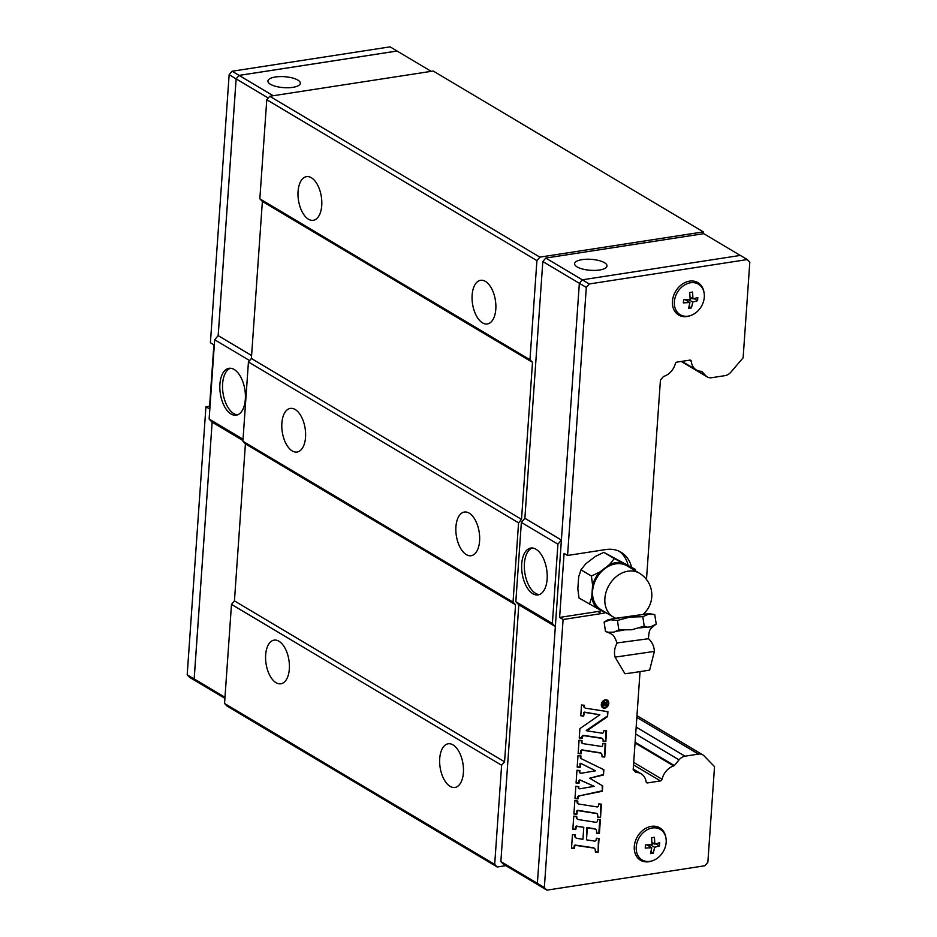<?xml version="1.0" encoding="UTF-8"?>
<svg xmlns="http://www.w3.org/2000/svg" width="937" height="937" viewBox="0 0 937 937"><rect width="100%" height="100%" fill="white"/><g stroke="black" fill="none" stroke-linecap="round" stroke-linejoin="round"><path stroke-width="1.41" d="M654.389 651.391L615.059 657.13L624.956 673.726L631.327 672.942L649.646 670.119L654.389 651.391C654.12 646.389 652.175 642.173 648.556 638.718L616.979 642.946C613.302 632.651 611.779 635.134 610.83 633.646L607.703 632.264L613.969 632.135L618.83 629.851L631.772 629.769L644.199 626.139L646.682 626.806M450.1 786.354A22.09 11.572 81.2 0 1 439.676 762.929A22.09 11.572 81.2 0 1 448.191 743.791A22.09 11.572 81.2 0 1 453.004 744.892A22.09 11.572 81.2 0 1 463.44 768.317A22.09 11.572 81.2 0 1 454.925 787.455A22.09 11.572 81.2 0 1 450.1 786.354M276.052 682.698A22.09 11.572 81.2 0 1 265.616 659.261A22.09 11.572 81.2 0 1 274.131 640.135A22.09 11.572 81.2 0 1 278.945 641.224A22.09 11.572 81.2 0 1 289.381 664.661A22.09 11.572 81.2 0 1 280.866 683.787A22.09 11.572 81.2 0 1 276.052 682.698M482.52 322.867A22.09 11.572 81.2 0 1 472.084 299.442A22.09 11.572 81.2 0 1 480.599 280.304A22.09 11.572 81.2 0 1 485.413 281.405A22.09 11.572 81.2 0 1 495.849 304.83A22.09 11.572 81.2 0 1 487.334 323.968A22.09 11.572 81.2 0 1 482.52 322.867M308.46 219.211A22.09 11.572 81.2 0 1 298.025 195.774A22.09 11.572 81.2 0 1 306.54 176.648A22.09 11.572 81.2 0 1 311.365 177.737A22.09 11.572 81.2 0 1 321.789 201.174A22.09 11.572 81.2 0 1 313.286 220.3A22.09 11.572 81.2 0 1 308.46 219.211M466.31 554.61A22.09 11.572 81.2 0 1 455.874 531.185A22.09 11.572 81.2 0 1 464.389 512.047A22.09 11.572 81.2 0 1 469.214 513.148A22.09 11.572 81.2 0 1 479.639 536.573A22.09 11.572 81.2 0 1 471.135 555.711A22.09 11.572 81.2 0 1 466.31 554.61M292.25 450.955A22.09 11.572 81.2 0 1 281.826 427.518A22.09 11.572 81.2 0 1 290.341 408.391A22.09 11.572 81.2 0 1 295.155 409.481A22.09 11.572 81.2 0 1 305.591 432.917A22.09 11.572 81.2 0 1 297.076 452.044A22.09 11.572 81.2 0 1 292.25 450.955M539.372 594.573A23.706 12.427 81.2 0 1 535.577 593.332A23.706 12.427 81.2 0 1 524.451 569.473A23.706 12.427 81.2 0 1 532.181 547.993M532.872 593.753A23.706 12.427 81.2 0 1 521.675 568.595A23.706 12.427 81.2 0 1 530.81 548.051A23.706 12.427 81.2 0 1 535.987 549.234A23.706 12.427 81.2 0 1 547.185 574.393A23.706 12.427 81.2 0 1 538.049 594.925A23.706 12.427 81.2 0 1 532.872 593.753M577.145 266.928A16.245 5.493 -176 0 1 574.615 263.684A16.245 5.493 -176 0 1 586.468 259.244A16.245 5.493 -176 0 1 604.482 262.711A16.245 5.493 -176 0 1 607.012 265.956A16.245 5.493 -176 0 1 595.159 270.395A16.245 5.493 -176 0 1 577.145 266.928M641.154 859.651A18.834 14.723 -59.2 0 1 638.882 859.042M652.269 860.822A18.834 14.723 -59.2 0 1 648.931 861.724A18.834 14.723 -59.2 0 1 640.521 860.225A18.834 14.723 -59.2 0 1 635.298 841.391A18.834 14.723 -59.2 0 1 651.402 826.352A18.834 14.723 -59.2 0 1 659.8 827.851A18.834 14.723 -59.2 0 1 665.926 837.901M679.278 314.434A18.834 14.723 -59.2 0 1 677.006 313.825M690.393 315.617A18.834 14.723 -59.2 0 1 687.055 316.519A18.834 14.723 -59.2 0 1 678.646 315.019A18.834 14.723 -59.2 0 1 673.434 296.174A18.834 14.723 -59.2 0 1 689.527 281.147A18.834 14.723 -59.2 0 1 697.924 282.646A18.834 14.723 -59.2 0 1 704.05 292.684M643.473 860.623A17.78 13.891 -59.2 0 1 636.914 843.077A17.78 13.891 -59.2 0 1 652.375 827.98A17.78 13.891 -59.2 0 1 661.557 830.264A17.78 13.891 -59.2 0 1 664.919 848.079A17.78 13.891 -59.2 0 1 650.044 861.349A17.78 13.891 -59.2 0 1 643.473 860.623L638.636 858.585A18.517 14.477 -59.2 0 1 638.191 858.397M650.922 851.686L653.335 853.115L650.489 853.56L651.789 847.727L645.242 848.09L645.464 844.916L652.011 844.553L651.602 837.701L654.436 837.268L654.846 844.108L659.683 842.726L659.461 845.9L654.635 847.282L650.231 844.67M681.597 315.418A17.78 13.891 -59.2 0 1 675.038 297.872A17.78 13.891 -59.2 0 1 690.499 282.763A17.78 13.891 -59.2 0 1 699.681 285.047A17.78 13.891 -59.2 0 1 703.043 302.862A17.78 13.891 -59.2 0 1 688.168 316.144A17.78 13.891 -59.2 0 1 681.597 315.418L676.76 313.38A18.517 14.477 -59.2 0 1 676.315 313.192M689.046 306.481L691.459 307.91L688.613 308.343L689.913 302.51L683.366 302.885L683.588 299.711L690.136 299.348L689.726 292.496L692.572 292.051L692.97 298.903L697.807 297.521L697.585 300.695L692.759 302.077L688.355 299.453M615.059 657.13L615.059 657.13C613.887 652.269 614.543 647.666 617.026 643.321M654.752 614.602L648.849 613.618L615.726 618.279L607.961 619.802L604.119 622.074L610.573 619.755L617.46 620.423L629.922 617.073L642.817 616.71L648.615 614.192L654.74 614.602L656.228 624.077L650.465 626.876L639.456 627.919M655.584 624.628L654.061 625.529M639.385 573.198A25.486 25.486 0 0 1 642.864 614.508L616.042 618.42A25.486 25.486 0 0 1 613.29 617.003L601.004 609.682A25.486 19.923 120.8 0 1 593.941 584.196A25.486 19.923 120.8 0 1 615.726 563.851A25.486 19.923 120.8 0 1 627.087 565.889L639.385 573.198A25.486 19.923 120.8 0 0 628.013 571.172A25.486 19.923 120.8 0 0 606.227 591.516A25.486 19.923 120.8 0 0 613.29 617.003M622.004 562.68A26.763 20.919 120.8 0 0 615.808 562.657A26.763 20.919 120.8 0 0 609.472 564.613L614.285 558.569L635.181 569.298L635.45 570.867M635.169 569.286L603.826 552.361L595.557 556.32L585.777 563.781L580.963 569.837M237.565 414.833A23.706 12.427 81.2 0 1 233.77 413.592A23.706 12.427 81.2 0 1 222.643 389.722A23.706 12.427 81.2 0 1 230.373 368.241M234.168 369.483A23.706 12.427 81.2 0 1 245.377 394.641A23.706 12.427 81.2 0 1 236.229 415.185A23.706 12.427 81.2 0 1 231.064 414.002A23.706 12.427 81.2 0 1 219.855 388.855A23.706 12.427 81.2 0 1 229.003 368.311A23.706 12.427 81.2 0 1 234.168 369.483M297.802 80.067A16.245 5.493 -176 0 1 300.332 83.299A16.245 5.493 -176 0 1 288.479 87.738A16.245 5.493 -176 0 1 270.453 84.283A16.245 5.493 -176 0 1 267.923 81.039A16.245 5.493 -176 0 1 279.776 76.6A16.245 5.493 -176 0 1 297.802 80.067M602.503 707.599A4.427 3.467 120.8 0 0 604.189 707.798A4.427 3.467 120.8 0 0 607.902 704.46A4.427 3.467 120.8 0 0 607.024 700.021M604.763 708.138A4.427 3.467 -59.2 0 1 602.784 707.786A4.427 3.467 -59.2 0 1 601.554 703.359A4.427 3.467 -59.2 0 1 605.349 699.822A4.427 3.467 -59.2 0 1 607.317 700.173A4.427 3.467 -59.2 0 1 608.546 704.601A4.427 3.467 -59.2 0 1 604.763 708.138M606.508 700.806A3.607 2.823 120.8 0 0 606.239 700.607A3.607 2.823 120.8 0 0 604.623 700.326A3.607 2.823 120.8 0 0 602.842 701.204M601.343 704.355A3.607 2.823 120.8 0 0 602.538 706.814A3.607 2.823 120.8 0 0 602.842 706.966M605.197 700.665A3.607 2.823 120.8 0 0 602.116 703.546A3.607 2.823 120.8 0 0 603.112 707.154A3.607 2.823 120.8 0 0 604.728 707.447A3.607 2.823 120.8 0 0 607.808 704.565A3.607 2.823 120.8 0 0 606.813 700.958A3.607 2.823 120.8 0 0 605.197 700.665M397.206 51.113L390.132 46.85L232.095 71.247L229.143 74.714L210.403 342.743L213.882 344.816L209.408 408.86L205.929 406.787L209.595 406.213M205.929 406.787L187.189 674.816L189.707 677.439L196.735 681.574L194.182 678.927L212.137 422.177L194.146 678.962L196.665 681.586M604.74 757.096L602.058 756.838L601.847 754.367A1.933 1.511 120.8 0 0 600.781 753.102L582.755 750.256A1.288 1.007 120.8 0 0 581.303 751.591L581.092 753.77L578.141 753.489L579.066 740.23L582.018 740.535L581.947 742.163A1.897 1.476 120.8 0 0 583.001 743.638L601.413 746.449A1.078 0.843 120.8 0 0 602.608 745.43L602.995 743.392L605.689 743.65L604.74 757.096L605.091 743.591M602.022 756.546L604.166 756.756M600.898 753.125A1.933 1.511 120.8 0 0 600.195 752.762L600.781 753.102M578.152 753.196L580.518 753.43L580.729 751.251A1.288 1.007 120.8 0 1 582.182 749.916L600.195 752.762M582.58 743.486L582.006 743.135A1.897 1.476 120.8 0 1 581.373 741.823L581.432 740.464M597.818 817.333L597.712 814.967A2.038 1.593 120.8 0 0 596.576 813.562L578.445 810.692A1.124 0.878 120.8 0 0 577.18 811.829L576.876 814.265L573.901 813.984L574.826 800.725L577.801 801.03L577.778 803.056A1.23 0.96 120.8 0 0 578.457 803.981L597.08 806.933A1.23 0.96 120.8 0 0 598.462 805.75L598.778 803.899L601.46 804.157L600.512 817.603L597.818 817.333M596.717 813.597A2.038 1.593 120.8 0 0 596.002 813.222L577.871 810.341A1.124 0.878 120.8 0 0 576.606 811.477L576.876 814.265M576.302 813.925L573.924 813.703M577.227 800.971L577.192 802.704A1.23 0.96 120.8 0 0 577.883 803.63M600.863 804.098L600.512 817.603M599.938 817.263L597.806 817.052M598.087 852.319L595.393 852.073L595.194 849.66A2.413 1.886 120.8 0 0 593.835 848.079L575.822 845.42A0.937 0.738 120.8 0 0 574.768 846.345L574.451 848.489L571.511 848.196L572.46 834.586L575.365 834.855L575.341 836.214A2.834 2.214 120.8 0 0 576.29 838.123A2.834 2.214 120.8 0 0 576.923 838.357L582.943 839.294L583.786 827.301L577.11 826.411A0.808 0.632 120.8 0 0 576.22 827.184L575.786 829.585L572.847 829.28L573.772 816.127L576.712 816.42L576.829 817.626A3.045 2.378 120.8 0 0 577.824 819.348A3.045 2.378 120.8 0 0 578.516 819.594L595.967 822.323A1.288 1.007 120.8 0 0 597.408 821.081L597.689 819.418L600.371 819.688L599.399 833.555L596.717 833.309L596.482 830.686A2.495 1.956 120.8 0 0 595.1 829.069L587.323 827.851L586.48 839.833L594.679 841.11A1.23 0.96 120.8 0 0 596.061 839.927L596.365 838.205L599.059 838.463L598.087 852.319L598.462 838.404M595.37 851.78L597.513 851.979M594.093 848.137A2.413 1.886 120.8 0 0 593.262 847.739L593.835 848.079M571.535 847.915L573.877 848.149L574.194 846.006A0.937 0.738 120.8 0 1 575.248 845.08L593.262 847.739M576.29 838.123L575.705 837.783A2.834 2.214 120.8 0 1 574.768 835.874L574.779 834.797M572.87 828.999L575.213 829.245L575.646 826.844A0.808 0.632 120.8 0 1 576.536 826.071L583.786 827.301M577.824 819.348L577.251 818.997A3.045 2.378 120.8 0 1 576.255 817.287L576.161 816.361M596.693 833.016L598.825 833.216L599.774 819.629M595.346 829.128A2.495 1.956 120.8 0 0 594.515 828.718L595.1 829.069M586.48 839.833L586.749 827.512L594.515 828.718M579.054 796.403A1.007 0.785 120.8 0 0 578.199 797.364L577.953 798.886L574.978 798.593L575.845 786.26L578.797 786.553L578.785 787.654A1.511 1.171 120.8 0 0 579.98 788.79L594.163 786.33L580.975 780.474A1.218 0.96 120.8 0 0 579.3 781.306L579.019 783.297L576.068 783.016L576.958 770.261L579.874 770.554L579.816 772.006A1.616 1.265 120.8 0 0 581.092 773.259L595.604 770.8L581.28 763.643L580.471 764.229L580.144 767.38L577.18 767.087L577.988 755.62L580.94 755.913L580.858 756.991A2.682 2.097 120.8 0 0 581.748 758.947A2.682 2.097 120.8 0 0 581.865 759.005L603.861 769.722L603.498 775.004L589.724 778.202L602.737 785.932L602.362 791.226L578.48 796.052A1.007 0.785 120.8 0 0 577.625 797.024L577.953 798.886M577.368 798.535L575.002 798.312M578.223 786.494L578.199 787.314A1.511 1.171 120.8 0 0 579.031 788.45M580.436 780.146L594.163 786.33M580.319 780.088A1.218 0.96 120.8 0 0 578.726 780.966L579.3 781.306M578.726 780.966L579.019 783.297M578.445 782.945L576.091 782.723M579.289 770.495L579.242 771.666A1.616 1.265 120.8 0 0 580.097 772.92M580.144 767.38L579.898 763.889L580.706 763.304L595.604 770.8M579.558 767.028L577.204 766.806M580.343 755.854L580.284 756.639A2.682 2.097 120.8 0 0 581.174 758.595A2.682 2.097 120.8 0 0 581.291 758.665L581.631 758.865M603.287 769.441L603.498 775.004M602.924 774.653L589.724 778.202M602.151 785.593L602.362 791.226M601.788 790.887L578.48 796.052M603.123 741.319L603.077 739.867A2.108 1.64 120.8 0 0 601.894 738.379L584.138 735.709A1.605 1.253 120.8 0 0 582.357 737.243L582.158 738.379L579.23 738.075L579.898 728.623L599.856 714.779L585.391 712.507A1.195 0.937 120.8 0 0 584.056 713.701L583.728 716.079L580.776 715.763L581.526 704.999L584.477 705.292L584.407 706.393A2.249 1.757 120.8 0 0 585.648 708.208L607.914 711.687L607.574 716.629L586.82 730.813L602.14 733.202A1.347 1.054 120.8 0 0 603.651 731.902L603.896 730.473L606.59 730.731L605.829 741.577L603.123 741.319M602.069 738.415A2.108 1.64 120.8 0 0 601.32 738.028L583.564 735.369A1.605 1.253 120.8 0 0 581.783 736.904L582.158 738.379M581.584 738.04L579.253 737.794M583.728 716.079L583.482 713.35A1.195 0.937 120.8 0 1 584.817 712.167L599.856 714.779M583.154 715.727L580.788 715.481M583.88 705.233L583.821 706.053A2.249 1.757 120.8 0 0 584.875 707.822M607.328 711.593L607.574 716.629M607 716.29L586.234 730.473L586.82 730.813M605.993 730.673L605.829 741.577M605.255 741.237L603.112 741.026M603.44 703.898L603.358 705.104L604.752 704.893L604.833 703.675A0.82 0.644 120.8 0 0 603.44 703.898L602.936 703.593M604.213 703.008A0.82 0.644 120.8 0 0 603.323 702.785M602.749 705.948L602.901 703.804A1.452 1.136 -59.2 0 1 605.349 703.277L607.328 701.579L605.29 704.811L607.176 704.519L607.117 705.28L602.749 705.948M604.552 702.246A1.452 1.136 120.8 0 1 604.775 702.937L605.349 703.277M606.567 704.612L607.117 705.28M606.544 704.929L602.784 705.514M605.548 612.599A34.107 26.658 -59.2 0 1 601.367 613.583L563.09 619.498L559.612 617.424L564.086 553.38L567.564 555.454L605.841 549.55A34.107 26.658 -59.2 0 1 621.055 552.268A34.107 26.658 -59.2 0 1 631.526 567.119M636.844 717.426L698.452 754.109A9.745 7.613 120.8 0 1 702.832 754.882A9.745 7.613 120.8 0 1 704.074 755.866L714.533 766.653L707.857 862.286L704.905 865.753L546.868 890.15L544.35 887.526L563.09 619.498M698.452 754.109L685.006 756.182A9.745 7.613 120.8 0 0 679.056 759.86L674.324 765.564A1.909 1.499 -59.2 0 1 673.668 765.939A15.332 11.982 120.8 0 0 662.061 779.279A1.815 1.417 -59.2 0 1 660.456 780.919L647.502 782.922A1.815 1.417 -59.2 0 1 646.108 781.821A15.332 11.982 120.8 0 0 641.154 773.81A15.332 11.982 120.8 0 0 636.305 772.463A1.944 1.523 -59.2 0 1 635.509 772.1L633.178 769.769L640.041 671.688M644.059 614.157L644.117 613.372M646.483 579.488L660.433 380.024L663.138 376.92A1.944 1.523 -59.2 0 1 664.005 376.299A15.332 11.982 120.8 0 0 675.343 363.673A1.815 1.417 -59.2 0 1 676.936 362.115L689.878 360.124A1.815 1.417 -59.2 0 1 691.283 361.295A15.332 11.982 120.8 0 0 696.32 369.951A15.332 11.982 120.8 0 0 701.263 371.298A1.909 1.499 -59.2 0 1 701.872 371.474A1.909 1.499 -59.2 0 1 701.883 371.474L705.901 375.842A9.745 7.613 120.8 0 0 707.259 376.932A9.745 7.613 120.8 0 0 711.476 377.728L724.91 375.655A9.745 7.613 120.8 0 0 730.907 372.106L743.123 357.817L749.811 262.184L747.293 259.561L589.256 283.958L586.304 287.425L567.564 555.454M431.161 71.341L397.065 51.031L239.087 75.417L236.136 78.895L218.18 335.633L214.678 339.768L209.127 419.05L212.102 422.154L242.941 440.531M397.089 50.996L239.064 75.393L236.112 78.86L218.157 335.669M194.146 678.962L187.189 674.816M268.24 98.01L229.143 74.714M239.064 75.393L232.095 71.247M218.18 335.633L251.596 355.533M249.617 360.581L214.678 339.768M243.034 439.242L209.127 419.05M224.985 697.28L194.182 678.927M273.182 95.726L239.087 75.417M224.915 698.358L196.7 681.55M224.552 703.488L494.689 864.371L497.207 866.994L227.082 706.111L224.552 703.488L231.486 604.388L234.437 600.91L245.412 443.88L242.894 441.245L513.031 602.128L518.571 522.846L521.522 519.379L532.497 362.338L529.979 359.714L536.913 260.615L539.853 257.136L703.359 231.896L433.222 71.025L269.727 96.265L539.853 257.136M269.727 96.265L266.776 99.732L259.842 198.831L262.372 201.455L251.385 358.496L248.434 361.963L242.894 441.245M546.868 890.15L539.911 886.004L537.381 883.38L579.347 283.279L582.299 279.812L740.335 255.414L747.293 259.561M580.975 569.813L578.668 576.852L577.836 588.893L579.007 598.005L597.174 608.312A26.763 20.919 120.8 0 1 591.751 597.185L592.594 585.145L591.423 576.032L580.975 569.825M603.826 552.361L614.285 558.581M607.68 613.665L606.098 612.892A26.763 20.919 120.8 0 0 606.485 612.95M589.455 604.224L591.751 597.185M591.411 576.056L599.703 572.074A26.763 20.919 120.8 0 0 592.594 585.145M632.58 569.146A26.763 20.919 120.8 0 0 630.929 567.26M599.703 572.074L609.472 564.613M606.098 612.892L597.174 608.312M617.46 620.423L618.83 629.851M642.817 616.71L644.199 626.139M604.119 622.074L605.489 631.503L608.218 632.241M606.426 631.854L605.489 631.503M623.89 630.191L616.405 631.233M684.631 299.664L683.588 299.817M687.84 299.489L687.711 301.21M692.267 298.481L690.112 298.809M694.083 298.61L697.585 300.695M685.076 299.641L689.913 302.51M690.019 297.146L692.97 298.903M692.759 302.077L691.459 307.91M695.207 281.463A18.517 14.477 -59.2 0 1 695.594 281.756L699.681 285.047M646.507 844.869L645.464 845.033M649.716 844.694L649.587 846.416M654.143 843.687L651.988 844.026M655.959 843.815L659.461 845.9M646.952 844.846L651.789 847.727M651.894 842.351L654.846 844.108M654.635 847.282L653.335 853.115M657.083 826.68A18.517 14.477 -59.2 0 1 657.469 826.973L661.557 830.264M696.097 281.768A18.834 14.723 -59.2 0 1 697.714 283.466M657.973 826.973A18.834 14.723 -59.2 0 1 659.589 828.683M559.612 617.424L597.888 611.51L601.367 613.583M515.818 601.695L552.373 623.468L555.348 626.572L518.817 604.822L515.818 601.695L521.359 522.413L524.872 518.29L542.816 261.54L586.304 287.425M537.381 883.38L544.35 887.526M619.263 551.307A34.107 26.658 -59.2 0 1 628.036 565.046M601.718 610.643A34.107 26.658 -59.2 0 1 597.888 611.51M542.816 261.54L545.767 258.062L589.256 283.958M545.767 258.062L703.746 233.676L740.265 255.426M524.872 518.29L561.392 540.04L557.913 544.186L521.359 522.413M552.373 623.468L557.913 544.186M537.393 883.322L500.862 861.571L503.38 864.195L539.794 885.887M500.862 861.571L518.817 604.822M703.23 233.758L703.359 231.896M234.437 600.91L504.563 761.793L515.549 604.752L513.031 602.128M504.563 761.793L501.623 765.26L231.486 604.388M494.689 864.371L501.623 765.26M497.207 866.994L505.839 865.659M636.164 727.1L685.006 756.182M635.11 742.209L674.324 765.564M635.204 771.807L636.305 772.463M515.549 604.752L245.412 443.88M248.434 361.963L518.571 522.846M251.385 358.496L521.522 519.379M259.842 198.831L529.979 359.714M262.372 201.455L532.497 362.338M266.776 99.732L536.913 260.615M577.192 802.704L577.778 803.056M578.199 787.314L578.785 787.654M583.821 706.053L584.407 706.393M635.684 734.022L679.056 759.86M635.052 742.947L673.668 765.939M633.693 762.39L662.061 779.279M633.517 764.873L660.456 780.919M646.179 782.126L647.502 782.922M689.433 360.183L691.283 361.295M681.644 361.389L705.901 375.842M648.556 638.718L648.498 638.343C649.072 627.427 651.238 629.383 651.719 627.685L654.319 625.459M578.188 803.876L577.602 803.536M595.663 829.268L595.077 828.929M580.354 773.142L579.769 772.791M604.564 703.078L603.978 702.738M605.595 631.55L607.715 632.264M702.832 754.882L636.961 715.657M641.154 773.81L633.225 769.09M696.32 369.951L681.89 361.354M707.259 376.932L681.258 361.448"/></g></svg>
